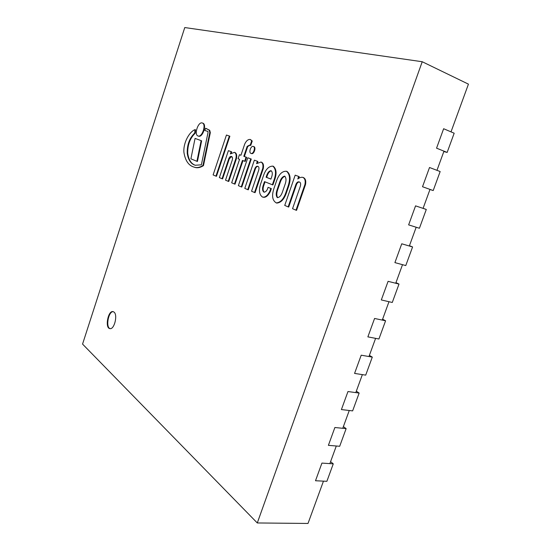 <?xml version="1.0" encoding="UTF-8"?>
<svg xmlns="http://www.w3.org/2000/svg" width="551" height="551" viewBox="0 0 551 551"><rect width="100%" height="100%" fill="white"/><g stroke="black" fill="none" stroke-linecap="round" stroke-linejoin="round"><path stroke-width="0.83" d="M114.036 312.1C117.969 314.938 114.271 329.794 109.918 328.616C104.718 328.162 107.996 310.33 113.031 311.604L114.036 312.1M323.465 481.14L308.009 523.45L257.289 522.961L422.224 61.733L184.771 27.55L82.56 344.093L257.289 522.961M451.014 131.868L468.44 84.145L422.224 61.733M329.863 463.618L336.296 446.007M342.763 428.299L349.258 410.502M355.794 392.608L362.365 374.618M368.963 356.538L375.603 338.362M382.277 320.09L388.985 301.714M395.735 283.248L402.512 264.68M409.331 246.008L416.184 227.246M423.078 208.374L430 189.399M436.971 170.328L443.975 151.153M447.15 152.427L436.557 148.171L443.638 128.727L454.176 133.211L447.15 152.427L443.824 151.559M433.21 190.55L422.521 186.734L429.518 167.504L440.159 171.54L433.21 190.55L429.966 189.51M419.421 228.259L408.635 224.877L415.557 205.86L426.295 209.449L419.421 228.259M423.092 208.333L426.295 209.449M405.777 265.561L394.902 262.613L401.748 243.797L412.582 246.958L405.777 265.561M409.448 245.684L412.582 246.958M392.278 302.471L381.313 299.944L388.09 281.334L399.007 284.068L392.278 302.471M395.955 282.635L399.007 284.068M326.874 481.312L333.265 463.846L321.929 463.095L315.503 480.748L326.874 481.312M333.265 463.846L330.572 461.676M339.685 446.282L346.138 428.637L334.884 427.507L328.389 445.346L339.685 446.282M346.138 428.637L343.376 426.612M352.626 410.894L359.149 393.063L347.97 391.541L341.406 409.572L352.626 410.894M359.149 393.063L356.318 391.176M365.706 375.135L372.297 357.11L361.201 355.195L354.568 373.42L365.706 375.135M372.297 357.11L369.39 355.374M385.583 320.785L378.923 338.996L367.868 336.875L374.577 318.464L385.583 320.785L382.601 319.194M113.279 311.666C108.437 311.067 105.399 327.611 110.179 328.637M249.975 145.168L247.716 146.538L244.362 156.505L246.607 157.331L245.229 161.422L244.692 161.25L246.07 157.152L243.824 156.326L247.185 146.359L249.713 145.058L250.195 145.292L251.704 140.822L250.381 139.493C248.219 139.148 246.331 140.67 244.706 144.08L240.939 155.265L239.43 154.714L238.066 158.757L239.568 159.322L231.668 182.794L234.492 184L242.447 160.41L244.692 161.25M234.492 184L235.029 184.158L242.977 160.603M240.945 155.244L239.43 154.714M250.195 145.292L250.733 145.471L252.241 141.008L250.381 139.493M252.241 141.008L251.704 140.822M247.716 146.538L247.185 146.359M244.362 156.505L243.824 156.326M246.607 157.331L246.07 157.152M231.709 156.574L229.333 158.784L222.59 178.896L222.06 178.738L228.803 158.612C229.567 156.863 230.449 156.147 231.454 156.456C232.529 156.801 232.784 158.041 232.226 160.169L225.517 180.17L228.217 181.32L235.918 158.406C236.537 155.196 236.035 153.178 234.409 152.338L230.373 153.929L231.131 151.663L228.389 150.65L219.374 177.594L222.06 178.738M231.179 153.288L231.661 151.835L228.389 150.65M231.661 151.835L231.131 151.663M228.217 181.32L228.755 181.479L236.455 158.578C237.068 155.375 236.565 153.35 234.94 152.51L234.409 152.338M236.455 158.578L235.918 158.406M229.333 158.784L228.803 158.612M295.184 175.163L284.736 205.42L288.152 206.88L295.97 184.261C296.872 182.312 297.953 181.534 299.227 181.926C300.605 182.367 300.977 183.793 300.343 186.21L292.547 208.705L295.997 210.172L304.951 184.385C305.626 180.735 304.917 178.4 302.823 177.367C301.177 177.05 299.503 177.594 297.795 178.992L298.676 176.444L295.184 175.163L298.676 176.444M298.628 178.4L299.241 176.623M295.997 210.172L296.562 210.344L305.516 184.564C306.191 180.921 305.481 178.579 303.387 177.553L302.823 177.367M305.516 184.564L304.951 184.385M288.152 206.88L288.717 207.045L296.534 184.44C297.333 182.65 298.318 181.851 299.503 182.044M296.534 184.44L295.97 184.261M241.248 186.879L241.793 187.037L251.263 159.039L247.798 157.786L238.383 185.659L241.248 186.879L250.726 158.86L247.798 157.786M251.263 159.039L250.726 158.86M284.963 176.251C282.994 176.981 281.465 178.875 280.39 181.926L277.518 190.288L276.96 190.116L279.832 181.747C280.989 178.434 282.608 176.561 284.688 176.127C286.224 177.794 286.41 180.37 285.246 183.855L282.339 192.292C281.175 195.667 279.509 197.437 277.353 197.616C275.996 196.032 275.865 193.532 276.96 190.116M280.39 181.926L279.832 181.747M277.518 190.288C276.533 193.415 276.574 195.88 277.642 197.678M276.237 202.906L276.795 203.071C281.065 202.727 284.323 199.145 286.575 192.313L286.017 192.141L288.187 185.845C290.418 178.944 289.854 174.082 286.499 171.265C282.401 171.01 279.171 173.978 276.795 180.184L273.964 188.435C271.574 195.633 272.332 200.454 276.237 202.906C280.507 202.561 283.765 198.973 286.017 192.141M286.575 192.313L288.745 186.024C290.976 179.123 290.411 174.261 287.057 171.451L286.499 171.265M288.745 186.024L288.187 185.845M271.278 170.796C269.659 171.237 268.371 172.69 267.407 175.163L266.643 177.394L266.092 177.222L266.856 174.991C267.917 172.27 269.301 170.831 271.009 170.679C272.428 171.754 272.676 173.744 271.753 176.651L270.913 179.103L266.092 177.222M267.407 175.163L266.856 174.991M266.643 177.394L270.927 179.068M262.462 197.024L263.013 197.182C265.637 197.823 268.11 195.867 270.431 191.335L269.873 191.169L270.81 188.435L268.061 187.319C267.187 190.481 265.809 192.092 263.922 192.141C262.352 190.853 262.124 188.594 263.226 185.35L264.494 181.623L272.373 184.764L273.702 180.88C276.361 173.909 276.065 168.992 272.828 166.126C268.702 166.14 265.534 169.481 263.309 176.134L260.781 183.552C258.612 190.185 259.17 194.668 262.462 197.024C265.086 197.657 267.559 195.701 269.873 191.169M272.373 184.764L272.924 184.936L274.26 181.052C276.912 174.088 276.616 169.171 273.379 166.306L272.828 166.126M274.26 181.052L273.702 180.88M264.204 192.203C262.903 190.736 262.758 188.511 263.777 185.522L265.031 181.837M263.777 185.522L263.226 185.35M270.431 191.335L271.361 188.607L268.061 187.319M271.361 188.607L270.81 188.435M254.355 160.155L244.789 188.387L247.743 189.647L254.906 168.551C255.719 166.726 256.676 165.982 257.785 166.326C258.97 166.705 259.266 168.014 258.681 170.259L251.552 191.225L254.534 192.499L262.717 168.461C263.357 165.086 262.779 162.944 260.981 162.035L256.573 163.64L257.379 161.264L254.355 160.155L257.379 161.264M257.386 163.013L257.916 161.443M254.534 192.499L255.085 192.664L263.261 168.64C263.901 165.266 263.323 163.124 261.525 162.214L260.981 162.035M263.261 168.64L262.717 168.461M247.743 189.647L248.294 189.813L255.444 168.723C256.16 167.07 257.028 166.306 258.047 166.443M255.444 168.723L254.906 168.551M253.322 146.442L253.315 146.442C250.87 145.43 248.432 152.744 250.994 153.412C253.426 154.411 255.864 147.124 253.322 146.442L253.859 146.621C256.401 147.303 253.963 154.59 251.531 153.591L250.994 153.412M226.433 135.036L213.12 174.922L215.944 176.127L229.34 136.021L226.433 135.036M215.944 176.127L216.467 176.286L229.863 136.2L229.34 136.021M195.467 165.328C191.287 163.971 188.704 159.955 187.726 153.281C187.554 144.803 190.061 138.108 195.24 133.211L195.522 129.809L195.013 129.637C189.275 131.799 183.07 143.046 183.924 152.441C185.267 160.623 188.587 165.5 193.89 167.056L194.4 167.215C197.148 168.248 200.171 167.724 203.471 165.637L210.324 132.653L209.717 130.298L206.081 128.445L205.571 128.273L204.834 130.497L207.968 131.448M204.834 130.497L207.879 131.4L208.009 132.536L201.377 164.825L195.206 165.252C190.949 163.991 188.29 160.024 187.237 153.35C186.996 144.803 189.496 138.032 194.73 133.046L195.013 129.637M210.324 132.653L209.814 132.481L209.208 130.126L205.571 128.273M203.471 165.637L202.947 165.479L209.814 132.481M193.89 167.056C196.631 168.089 199.655 167.566 202.947 165.479M195.24 133.211L194.73 133.046M195.061 138.397L190.894 158.819L196.921 161.305L201.129 140.629L195.061 138.397L201.129 140.629M196.921 161.305L197.437 161.464L201.638 140.801M202.293 122.99C198.181 121.303 193.759 134.885 198.057 135.98C202.127 137.709 206.597 124.106 202.313 122.99L202.293 122.99M198.057 135.98L198.567 136.152C202.637 137.881 207.107 124.278 202.823 123.169L202.802 123.162M209.717 130.298L209.208 130.126M202.823 123.169L202.313 122.99"/></g></svg>
